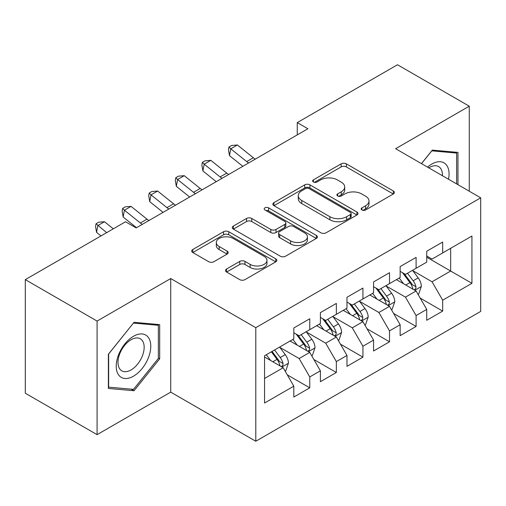 <?xml version="1.0" encoding="UTF-8"?>
<svg xmlns="http://www.w3.org/2000/svg" width="506" height="506" viewBox="0 0 506 506"><rect width="100%" height="100%" fill="white"/><g stroke="black" fill="none" stroke-linecap="round" stroke-linejoin="round"><path stroke-width="0.76" d="M361.942 209.99A2.581 1.493 0 0 0 365.591 209.99L393.32 193.981A3.687 2.132 0 0 0 394.402 192.476A3.687 2.132 0 0 0 393.32 190.971L346.351 163.849A3.687 2.132 0 0 0 341.126 163.849L313.404 179.858A2.581 1.493 0 0 0 312.645 180.914A2.581 1.493 0 0 0 313.404 181.97A2.581 1.493 0 0 0 317.06 181.97L320.646 179.896A11.809 6.818 0 0 1 337.344 179.896L341.259 182.154A11.809 6.818 0 0 1 344.719 186.98A11.809 6.818 0 0 1 341.259 191.799L337.673 193.868A2.581 1.493 0 0 0 336.914 194.924A2.581 1.493 0 0 0 337.673 195.98A2.581 1.493 0 0 0 341.322 195.98L344.915 193.906A11.809 6.818 0 0 1 361.613 193.906L365.528 196.17A11.809 6.818 0 0 1 368.988 200.99A11.809 6.818 0 0 1 365.528 205.809L361.942 207.884A2.581 1.493 0 0 0 361.183 208.934A2.581 1.493 0 0 0 361.942 209.99L361.942 207.884M226.574 269.009A3.687 2.132 0 0 0 225.493 270.52A3.687 2.132 0 0 0 226.574 272.026L239.749 279.635A3.687 2.132 0 0 0 244.967 279.635L275.764 261.855A3.687 2.132 0 0 0 276.845 260.35A3.687 2.132 0 0 0 275.764 258.844L228.788 231.723A3.687 2.132 0 0 0 223.57 231.723L192.78 249.502A3.687 2.132 0 0 0 191.698 251.008A3.687 2.132 0 0 0 192.78 252.513L208.7 261.703A3.687 2.132 0 0 0 213.918 261.703L227.093 254.094A3.687 2.132 0 0 0 228.174 252.589A3.687 2.132 0 0 0 227.093 251.084L219.199 246.523A9.873 5.699 0 0 1 216.309 242.494A9.873 5.699 0 0 1 222.406 237.232A9.873 5.699 0 0 1 233.165 238.465L264.081 256.321A9.873 5.699 0 0 1 266.978 260.35A9.873 5.699 0 0 1 260.881 265.612A9.873 5.699 0 0 1 250.122 264.379L244.967 261.4A3.687 2.132 0 0 0 239.749 261.4L226.574 269.009L226.574 272.026M97.082 321.07L97.082 434.654L170.718 392.137L170.718 278.553L97.082 321.07L25.3 279.628L125.526 221.767L136.158 227.902L307.901 128.752L297.262 122.61L297.262 134.893M170.718 278.553L255.789 327.673L480.7 197.821L480.7 311.405L255.789 441.251L255.789 327.673M469.271 191.224L469.271 106.19L395.629 148.707L480.7 197.821M469.271 106.19L397.488 64.749L297.262 122.61M320.905 232.779A3.687 2.132 0 0 0 326.123 232.779L356.92 214.999A3.687 2.132 0 0 0 357.995 213.494A3.687 2.132 0 0 0 356.92 211.989L309.944 184.867A3.687 2.132 0 0 0 304.726 184.867L273.936 202.647A3.687 2.132 0 0 0 272.854 204.152A3.687 2.132 0 0 0 273.936 205.657L320.905 232.779M265.966 210.547A2.581 1.493 0 0 1 268.585 210.913L268.585 207.846L316.339 235.416A3.687 2.132 0 0 1 317.42 236.922A3.687 2.132 0 0 1 316.339 238.427L285.548 256.207A3.687 2.132 0 0 1 280.33 256.207L233.355 229.085L233.355 226.074A3.687 2.132 0 0 0 232.279 227.58A3.687 2.132 0 0 0 233.355 229.085M233.355 226.074L246.536 218.465A3.687 2.132 0 0 1 251.754 218.465L270.805 229.465A3.687 2.132 0 0 0 276.023 229.465L284.764 224.417A3.687 2.132 0 0 0 285.846 222.912A3.687 2.132 0 0 0 284.764 221.4L264.935 209.952A2.581 1.493 0 0 1 264.176 208.896A2.581 1.493 0 0 1 265.77 207.523A2.581 1.493 0 0 1 268.585 207.846M426.735 257.219L450.656 271.033L450.656 248.32L471.927 236.036L442.68 252.924L442.68 242.026L426.735 251.235L426.735 262.133L416.096 268.269L416.096 257.377L400.145 266.586L400.145 277.478L389.512 283.619L389.512 272.721L373.561 281.931L373.561 292.829L362.928 298.97L362.928 288.072L346.977 297.281L346.977 308.179L336.345 314.315L336.345 303.423L320.393 312.632L320.393 323.524L309.761 329.665L309.761 318.767L293.809 327.977L293.809 338.875L264.562 355.756L264.562 403.035L293.809 386.148L283.177 367.729L264.562 356.989M471.927 236.036L471.927 283.316L442.68 300.197L432.048 281.779L412.776 270.653M420.22 298.129L442.68 311.095L442.68 300.197M442.68 311.095L426.735 320.304L426.735 309.406L416.096 315.548L405.464 297.13L386.192 285.998M393.636 313.473L416.096 326.446L416.096 315.548M416.096 326.446L400.145 335.655L400.145 324.757L389.512 330.892L378.88 312.474L359.608 301.348M367.052 328.824L389.512 341.79L389.512 330.892M389.512 341.79L373.561 351L373.561 340.102L362.928 346.243L352.296 327.825L333.018 316.699M340.462 344.175L362.928 357.141L362.928 346.243M362.928 357.141L346.977 366.35L346.977 355.452L336.345 361.594L325.712 343.176L306.434 332.044M313.878 359.519L336.345 372.492L336.345 361.594M336.345 372.492L320.393 381.701L320.393 370.803L309.761 376.938L299.122 358.52L279.85 347.394M287.294 374.87L309.761 387.836L309.761 376.938M309.761 387.836L293.809 397.046L293.809 386.148M293.809 332.739L299.122 335.807L309.761 329.665M264.562 378.475L283.177 367.729M320.393 317.388L325.712 320.456L336.345 314.315M299.122 358.52L309.761 352.385L290.083 341.025M320.393 370.803L309.761 352.385M346.977 302.038L352.296 305.112L362.928 298.97M325.712 343.176L336.345 337.034L316.667 325.674M346.977 355.452L336.345 337.034M373.561 286.693L378.88 289.761L389.512 283.619M352.296 327.825L362.928 321.683L343.258 310.33M373.561 340.102L362.928 321.683M400.145 271.342L405.464 274.41L416.096 268.269M378.88 312.474L389.512 306.339L369.842 294.979M400.145 324.757L389.512 306.339M426.735 255.992L432.048 259.066L442.68 252.924M405.464 297.13L416.096 290.988L396.426 279.628M426.735 309.406L416.096 290.988M25.3 279.628L25.3 393.213L97.082 434.654M170.718 392.137L255.789 441.251M432.048 281.779L450.656 271.033L471.927 283.316M457.968 184.696L457.968 152.401L432.314 150.111L421.454 163.615M159.687 358.817L159.687 324.612L134.033 322.322L108.379 354.238L108.379 388.444L134.033 390.733L159.687 358.817L158.359 358.052M362.973 210.357L365.528 208.877A11.809 6.818 0 0 0 368.988 204.057L368.988 200.99M344.719 186.98L344.719 190.047A11.809 6.818 0 0 1 341.259 194.867L338.704 196.347M393.27 194.013L346.351 166.923A3.687 2.132 0 0 0 341.126 166.923L314.435 182.331M356.869 215.031L309.944 187.941A3.687 2.132 0 0 0 304.726 187.941L273.986 205.689M350.392 214.55A2.581 1.493 0 0 0 351.151 213.494A2.581 1.493 0 0 0 350.392 212.438L309.166 188.637A2.581 1.493 0 0 0 305.51 188.637L301.728 190.819A11.809 6.818 0 0 0 298.268 195.639A11.809 6.818 0 0 0 301.728 200.465L329.906 216.732A11.809 6.818 0 0 0 346.61 216.732L350.392 214.55L350.392 217.618A2.581 1.493 0 0 0 351.151 216.562L351.151 213.494M298.268 195.639L298.268 198.713A11.809 6.818 0 0 0 301.728 203.532L301.728 200.465M350.392 217.618L346.61 219.8A11.809 6.818 0 0 1 329.906 219.8L301.728 203.532M233.405 229.117L246.536 221.533L246.536 218.465M285.846 222.912L285.846 225.98A3.687 2.132 0 0 1 284.764 227.485L276.023 232.532A3.687 2.132 0 0 1 270.805 232.532L251.754 221.533A3.687 2.132 0 0 0 246.536 221.533M268.585 210.913L316.288 238.452M290.57 240.875A9.873 5.699 0 0 0 301.329 242.108A9.873 5.699 0 0 0 307.42 236.846A9.873 5.699 0 0 0 304.53 232.817L293.638 226.524A3.687 2.132 0 0 0 288.42 226.524L279.679 231.571A3.687 2.132 0 0 0 278.597 233.076A3.687 2.132 0 0 0 279.679 234.588L290.57 240.875L290.57 243.943A9.873 5.699 0 0 0 301.329 245.182A9.873 5.699 0 0 0 307.42 239.914L307.42 236.846M278.597 233.076L278.597 236.15A3.687 2.132 0 0 0 279.679 237.656L279.679 234.588M290.57 243.943L279.679 237.656M266.978 260.35L266.978 263.417A9.873 5.699 0 0 1 260.881 268.686A9.873 5.699 0 0 1 250.122 267.446L244.967 264.474A3.687 2.132 0 0 0 239.749 264.474L226.625 272.051M216.309 242.494L216.309 245.562A9.873 5.699 0 0 0 219.199 249.597L219.199 246.523M227.049 254.126L219.199 249.597M275.713 261.88L228.788 234.79A3.687 2.132 0 0 0 223.57 234.79L192.83 252.545M131.32 389.171L134.033 390.733M418.064 294.397L418.702 294.03L421.359 286.352A9.962 5.749 -120 0 0 418.184 277.87L412.535 270.33M403.535 283.733L399.24 278.003M397.235 280.096L396.748 279.445M414.218 289.906L415.768 288.515L415.983 286.775A9.962 5.749 -120 0 0 413.13 280.786L407.482 273.246M404.262 273.714L411.233 283.025A5.073 2.928 60 0 1 412.156 284.568L415.983 286.775M402.51 272.702L409.942 282.626A9.962 5.749 60 0 1 412.795 288.616L412.991 289.198M248.629 162.97A18.798 10.854 60 0 1 246.7 161.591L230.755 148.821L229.49 155.627L242.836 166.316M255.271 159.137A18.798 10.854 60 0 1 253.342 157.758L237.396 144.988L230.755 148.821L228.978 146.993L231.634 145.462L237.396 144.988M229.49 155.627L228.472 149.719L228.978 146.993M391.48 309.742L392.118 309.375L394.775 301.702A9.962 5.749 -120 0 0 391.6 293.214L385.952 285.681M376.951 299.084L372.656 293.353M370.651 295.447L370.158 294.796M387.634 305.251L389.177 303.866L389.399 302.126A9.962 5.749 -120 0 0 386.546 296.13L380.898 288.597M377.672 289.065L384.649 298.376A5.073 2.928 60 0 1 385.572 299.919L389.399 302.126M375.92 288.053L383.358 297.977A9.962 5.749 60 0 1 386.204 303.967L386.407 304.542M364.896 325.092L365.534 324.725L368.191 317.047A9.962 5.749 -120 0 0 365.009 308.565L359.368 301.026M350.367 314.435L346.072 308.704M344.067 310.792L343.574 310.14M361.05 320.602L362.593 319.21L362.815 317.477A9.962 5.749 -120 0 0 359.962 311.481L354.314 303.942M351.088 304.416L358.065 313.726A5.073 2.928 60 0 1 358.988 315.263L362.815 317.477M349.336 303.404L356.768 313.322A9.962 5.749 60 0 1 359.621 319.318L359.823 319.893M222.039 178.321A18.798 10.854 60 0 1 220.11 176.942L204.165 164.172L202.906 170.977L216.252 181.667M228.687 174.481A18.798 10.854 60 0 1 226.758 173.103L210.812 160.332L204.165 164.172L202.387 162.344L205.05 160.807L210.812 160.332M202.906 170.977L201.881 165.064L202.387 162.344M195.455 193.671A18.798 10.854 60 0 1 193.526 192.293L177.581 179.522L176.322 186.322L189.661 197.011M202.103 189.832A18.798 10.854 60 0 1 200.174 188.453L184.228 175.683L177.581 179.522L175.803 177.695L178.466 176.158L184.228 175.683M176.322 186.322L175.297 180.414L175.803 177.695M448.531 179.25A24.44 14.111 120 0 0 446.747 165.392A24.44 14.111 120 0 0 427.532 167.125M442.434 175.727A18.501 10.683 120 0 0 440.688 168.511A18.501 10.683 120 0 0 438.613 166.588A18.501 10.683 120 0 0 428.784 167.847M431.732 150.832L456.64 153.084L456.64 183.931M454.995 152.135L456.64 153.084M421.511 163.647L431.782 150.864M118.537 374.838A24.44 14.111 120 0 0 142.142 368.513A24.44 14.111 120 0 0 148.467 337.603A24.44 14.111 120 0 0 124.862 343.928A24.44 14.111 120 0 0 118.537 374.838M119.745 368.918A18.501 10.683 120 0 0 121.826 370.847A18.501 10.683 120 0 0 139.042 362.207A18.501 10.683 120 0 0 142.407 340.728A18.501 10.683 120 0 0 140.326 338.799A18.501 10.683 120 0 0 123.116 347.432A18.501 10.683 120 0 0 119.745 368.918M133.502 323.075L158.359 325.295L158.359 358.438L133.502 389.361L108.645 387.141L108.645 353.998L133.451 323.049M156.708 324.346L158.359 325.295M338.312 340.443L338.95 340.076L341.607 332.398A9.962 5.749 -120 0 0 338.425 323.916L332.777 316.376M323.783 329.779L319.488 324.049M317.477 326.142L316.99 325.491M334.466 335.952L336.009 334.561L336.231 332.822A9.962 5.749 -120 0 0 333.378 326.832L327.73 319.292M324.504 319.76L331.481 329.071A5.073 2.928 60 0 1 332.404 330.614L336.231 332.822M322.752 318.748L330.184 328.672A9.962 5.749 60 0 1 333.037 334.662L333.239 335.244M311.728 355.788L312.366 355.421L315.023 347.748A9.962 5.749 -120 0 0 311.841 339.26L306.193 331.727M297.193 345.13L292.904 339.399M290.893 341.493L290.406 340.842M307.882 351.297L309.425 349.912L309.64 348.172A9.962 5.749 -120 0 0 306.794 342.182L301.146 334.643M297.92 335.111L304.897 344.422A5.073 2.928 60 0 1 305.82 345.965L309.64 348.172M296.168 334.099L303.6 344.023A9.962 5.749 60 0 1 306.453 350.013L306.655 350.588M168.871 209.016A18.798 10.854 60 0 1 166.942 207.637L150.997 194.867L149.732 201.673L163.077 212.362M175.519 205.183A18.798 10.854 60 0 1 173.59 203.804L157.644 191.034L150.997 194.867L149.219 193.039L151.876 191.508L157.644 191.034M149.732 201.673L148.713 195.765L149.219 193.039M142.287 224.367A18.798 10.854 60 0 1 140.358 222.988L124.413 210.218L123.148 217.023L136.493 227.713M148.935 220.527A18.798 10.854 60 0 1 147.006 219.149L131.06 206.378L124.413 210.218L122.635 208.39L125.292 206.853L131.06 206.378M123.148 217.023L122.129 211.11L122.635 208.39M285.144 371.138L285.776 370.772L288.439 363.093A9.962 5.749 -120 0 0 285.257 354.611L279.609 347.072M270.609 360.481L266.314 354.75M281.298 366.648L282.841 365.256L283.056 363.523A9.962 5.749 -120 0 0 280.204 357.527L274.556 349.988M272.064 351.43L278.313 359.772A5.073 2.928 60 0 1 279.23 361.309L283.056 363.523M271.368 351.828L277.016 359.368A9.962 5.749 60 0 1 279.869 365.364L280.071 365.939M113.319 228.813L104.476 221.729L97.829 225.568L96.564 232.368L100.998 235.922M106.671 232.652L96.051 223.741L98.708 222.204L104.476 221.729M96.564 232.368L95.545 226.46L96.051 223.741M365.528 208.877L365.528 205.809M337.673 195.98L337.673 193.868M341.259 194.867L341.259 191.799M313.404 181.97L313.404 179.858M341.126 166.923L341.126 163.849M346.351 166.923L346.351 163.849M393.32 193.981L393.32 190.971M273.936 205.657L273.936 202.647M304.726 187.941L304.726 184.867M309.944 187.941L309.944 184.867M356.92 214.999L356.92 211.989M329.906 219.8L329.906 216.732M346.61 219.8L346.61 216.732M251.754 221.533L251.754 218.465M270.805 232.532L270.805 229.465M276.023 232.532L276.023 229.465M284.764 227.485L284.764 224.417M316.339 238.427L316.339 235.416M239.749 264.474L239.749 261.4M244.967 264.474L244.967 261.4M250.122 267.446L250.122 264.379M227.093 254.094L227.093 251.084M192.78 252.513L192.78 249.502M223.57 234.79L223.57 231.723M228.788 234.79L228.788 231.723M275.764 261.855L275.764 258.844M414.85 290.267L421.296 286.548M413.13 280.786L418.184 277.87M405.78 285.03L409.942 282.626M246.7 161.591L253.342 157.758M388.266 305.618L394.712 301.892M386.546 296.13L391.6 293.214M379.19 300.381L383.358 297.977M361.682 320.962L368.128 317.243M359.962 311.481L365.009 308.565M352.606 315.725L356.768 313.322M220.11 176.942L226.758 173.103M193.526 192.293L200.174 188.453M335.092 336.313L341.544 332.594M333.378 326.832L338.425 323.916M326.022 331.076L330.184 328.672M308.508 351.664L314.953 347.938M306.794 342.182L311.841 339.26M299.438 346.427L303.6 344.023M166.942 207.637L173.59 203.804M140.358 222.988L147.006 219.149M281.924 367.008L288.369 363.289M280.204 357.527L285.257 354.611M272.854 361.771L277.016 359.368"/></g></svg>
